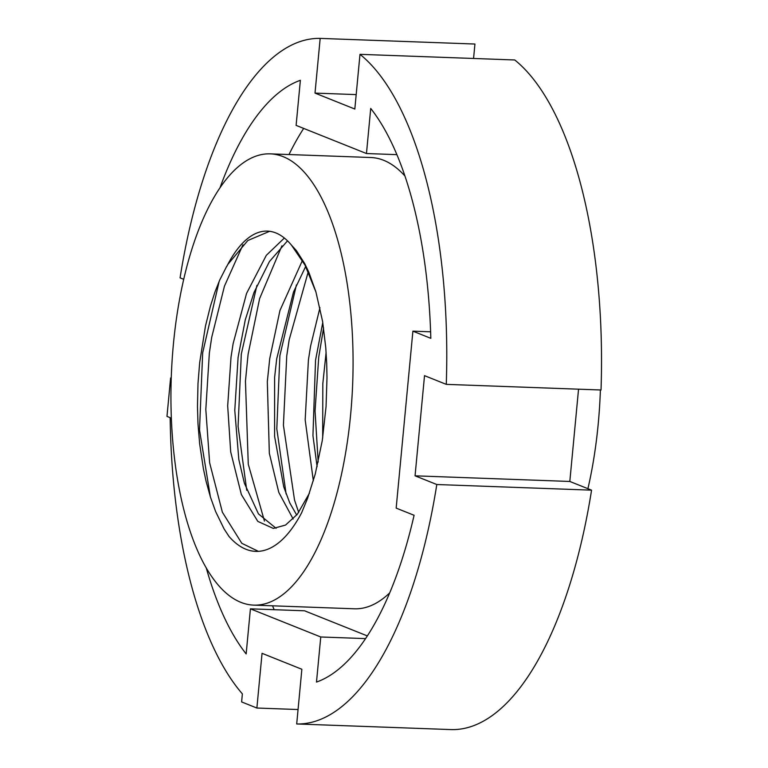 <?xml version="1.0" encoding="UTF-8"?>
<svg xmlns="http://www.w3.org/2000/svg" width="768" height="768" viewBox="0 0 768 768"><rect width="100%" height="100%" fill="white"/><g stroke="black" fill="none" stroke-linecap="round" stroke-linejoin="round"><path stroke-width="1.15" d="M313.344 480.864L305.174 419.866L308.41 359.99L310.579 346.157L319.958 307.68M317.107 466.694L312.941 435.629L315.542 360.259L322.771 322.531M293.155 519.024L278.803 492.442L269.338 453.331L267.322 381.658L269.75 358.502L279.965 310.435L302.438 260.41M276.701 358.838L293.491 292.061L305.693 266.438M227.779 264.48L247.814 240.518L269.645 231.293M276.106 528.317L258.442 513.888L244.378 483.206L238.819 459.485L234.778 410.333L238.099 357.312L245.27 319.862L254.016 292.445L269.424 261.571L287.51 240.826M226.8 266.39A148.483 59.683 92.1 0 1 267.408 231.11A148.483 59.683 92.1 0 1 291.475 245.155L305.002 265.094L315.965 292.099M309.36 493.344L297.312 514.301L285.542 525.062L273.331 528.422L257.837 521.405L241.382 494.582L230.698 451.91L227.683 405.907L231.014 357.149L233.126 343.622L246.557 293.424L266.323 255.322L284.371 238.022M318.182 462.067L315.043 411.014L318.749 357.024L323.587 327.907M326.112 352.387L322.819 383.693L322.675 438M286.109 493.968L276.806 428.842L279.878 355.68L296.419 284.899M308.246 271.776L289.181 339.782L286.752 355.843L283.411 425.174L294.538 500.112L298.704 512.458M246.739 490.32L238.08 426.336L241.306 354.058L256.896 285.408M281.933 245.798L259.613 298.618L248.093 354.346L245.453 381.13L248.266 464.179L264.451 521.078M242.966 244.771L224.458 286.118L211.718 337.286L209.357 353.002L205.814 409.469L209.626 462.758L222.374 512.218L241.795 543.302L258.365 551.357M301.709 512.621A172.003 69.139 92.1 0 1 255.744 551.376A172.003 69.139 92.1 0 1 229.027 536.477L224.083 528.902L215.645 511.603L210.432 497.069L206.112 481.392L203.405 468.826L199.651 443.846L198.01 424.09L197.462 406.512L198 383.482L199.69 362.534L205.469 326.064L210.49 305.914L215.05 291.773L219.734 280.013L226.714 266.294M210.374 496.877L199.517 429.946L202.666 352.838L219.168 281.299M291.475 245.155L296.429 250.656L304.656 263.51L308.755 272.045L315.907 291.907L322.598 321.456L325.766 347.674L326.698 363.389L326.995 377.712L326.054 406.656L322.282 440.554L315.254 474.01L307.613 498.221L301.699 512.592M296.707 515.05L289.728 502.819L283.709 486.768L274.589 436.339L274.618 377.386L276.691 358.906M173.414 344.045A225.782 90.749 92.1 0 1 270.221 153.859A225.782 90.749 92.1 0 1 352.704 382.79A225.782 90.749 92.1 0 1 253.795 605.126A225.782 90.749 92.1 0 1 173.414 344.045M303.677 128.419A304.09 122.227 -87.9 0 0 288.998 154.541M272.563 605.808A304.09 122.227 -87.9 0 0 274.157 609.696M365.587 638.611L320.755 636.979L250.416 608.832L304.579 610.8L367.363 635.923M270.221 153.859L370.819 157.517A225.782 90.749 92.1 0 1 404.909 175.968M389.722 592.867A225.782 90.749 92.1 0 1 354.384 608.794L253.795 605.126M250.416 608.832L246.154 653.923A304.09 122.227 92.1 0 1 206.208 567.763M220.042 187.661A304.09 122.227 92.1 0 1 300.374 80.294L296.112 125.386L366.461 153.533L370.723 108.442A304.09 122.227 92.1 0 1 430.819 338.333L412.896 331.162L396.163 508.109L414.086 515.28A304.09 122.227 92.1 0 1 316.493 682.07L320.755 636.979M171.254 378.029L170.602 378L166.973 416.4L170.17 417.677A342.989 137.866 92.1 0 0 242.371 693.888L241.613 701.923L256.877 708.029L298.061 709.536M183.706 279.302L180.067 277.843A342.989 137.866 92.1 0 1 320.179 38.4L315.005 93.101L354.826 109.037L359.99 54.336A342.989 137.866 92.1 0 1 446.275 384.365L424.522 375.658L415.056 475.824L436.8 484.522A342.989 137.866 92.1 0 1 296.698 723.965L301.862 669.264L262.051 653.328L256.877 708.029M170.602 378L171.245 378.259M366.461 153.533L396.874 154.646M430.608 331.805L412.896 331.162M600.384 389.971A225.782 90.749 92.1 0 1 587.923 488.698M359.99 54.336L514.752 59.971A342.989 137.866 92.1 0 1 601.027 390L446.275 384.365M415.056 475.824L569.818 481.459L591.562 490.157L436.8 484.522M578.544 389.174L569.818 481.459M591.562 490.157A342.989 137.866 92.1 0 1 451.45 729.6L296.698 723.965M320.179 38.4L474.931 44.035L473.568 58.464M315.005 93.101L356.189 94.598"/></g></svg>
